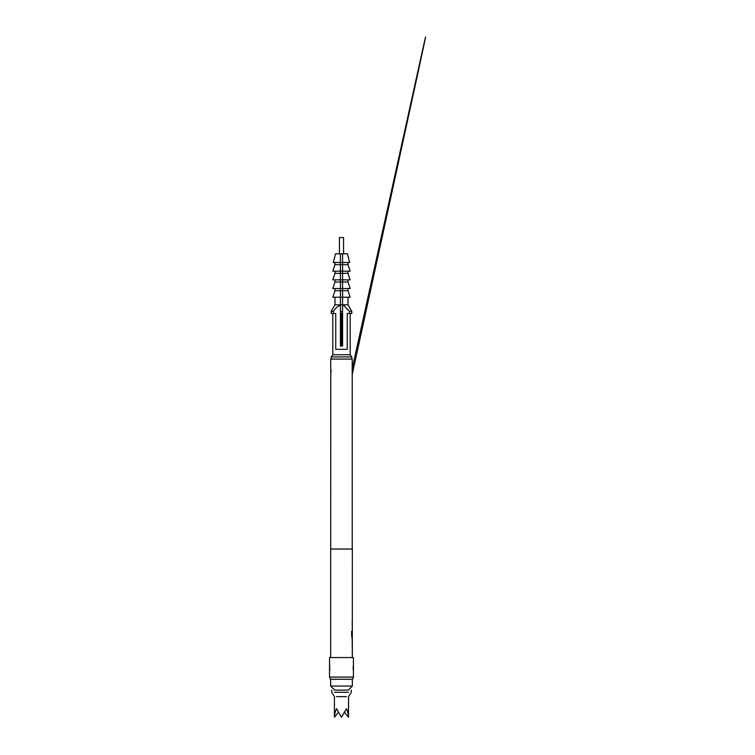 <?xml version="1.0" encoding="UTF-8"?>
<svg xmlns="http://www.w3.org/2000/svg" width="755" height="755" viewBox="0 0 755 755"><rect width="100%" height="100%" fill="white"/><g stroke="black" fill="none" stroke-linecap="round" stroke-linejoin="round"><path stroke-width="1.13" d="M352.311 637.314L352.34 549.027L330.633 549.027L330.633 657.558M352.311 629.906L352.311 623.79M352.207 635.531L352.311 631.199L352.34 636.05L351.651 631.463L351.651 636.248L352.34 638.607M352.179 639.749L352.179 638.607M352.34 639.749L352.34 643.581M352.179 644.723L352.179 643.581M352.34 644.723L352.34 657.558M352.311 652.131L352.311 646.016M352.311 638.607L352.311 644.723M352.179 621.365L352.179 622.498M352.311 639.825L352.226 644.723M353.368 671.233A0.547 0.529 168.5 0 1 353.397 671.337L353.425 657.558L329.548 657.558L329.548 677.093L353.425 677.093L353.406 665.372A0.547 0.529 11.5 0 1 353.397 665.485L353.397 665.485A0.547 0.529 11.5 0 1 353.368 665.589M353.425 677.093L352.632 679.264L330.341 679.264L329.548 677.093M353.208 666.533L353.095 668.411M329.605 665.589A0.547 0.529 -11.5 0 1 329.576 665.485L329.567 671.45A0.547 0.529 -168.5 0 1 329.576 671.337L329.576 671.337A0.547 0.529 -168.5 0 1 329.605 671.233M329.756 670.289L329.878 668.411M352.179 374.442A0.547 0.538 167.9 0 1 352.226 374.669L352.226 549.027L330.737 549.027L330.766 368.657A0.547 0.519 168.1 0 1 330.756 368.544M352.179 368.704A0.547 0.538 12.1 0 0 352.217 368.591L352.226 359.087L330.737 359.087L330.737 368.478M352.009 368.912L352.226 368.478A0.547 0.538 12.1 0 1 352.217 368.591L352.217 374.555L418.138 71.97C427.349 29.36 426.896 30.879 422.791 49.103L352.217 368.6L352.217 374.546M350.169 313.504L350.169 354.746L351.792 356.917L331.171 356.917L331.171 359.087M351.792 356.917L351.792 359.087M350.169 354.746L332.804 354.746L331.171 356.917M335.739 313.504L333.493 313.504L335.739 313.504L335.739 349.32L347.225 349.32L347.225 313.504L349.48 313.504L349.48 311.334L343.714 305.464M332.804 313.504L332.804 354.746M352.34 679.264L330.633 679.264L330.633 686.05L352.34 686.05L352.34 679.264M348.272 690.117L352.34 686.05M334.701 690.117L330.633 686.05M348.395 690.117L334.578 690.117M348.395 692.288L334.578 692.288M346.479 696.629L336.494 696.629M344.639 712.475L348.536 717.25C348.508 714.843 347.819 711.965 346.479 708.605L341.486 717.25L336.494 708.605C335.154 711.965 334.465 714.843 334.427 717.25L338.334 712.475M333.493 313.504L331.171 313.504L331.171 311.334L333.493 311.334L333.493 313.504M347.998 297.225L347.998 304.822L351.792 311.334L351.792 313.504L349.48 313.504M333.493 311.334C335.399 308.059 338.061 305.888 341.486 304.822L334.975 304.822L331.171 311.334M341.93 297.225L332.804 297.225L334.975 290.713L347.998 290.713L350.169 297.225L342.572 297.225M334.975 297.225L334.975 304.822M347.998 304.822L342.572 304.822M341.93 288.542L332.804 288.542L334.975 282.03L347.998 282.03L350.169 288.542L341.93 288.542M334.975 288.542L334.975 290.713M347.998 288.542L347.998 290.713M342.572 311.334L340.401 311.334L340.401 346.064L342.572 346.064L342.572 313.504L341.486 312.947L340.401 313.504L342.572 313.504L342.572 253.812M340.401 311.334L340.401 253.812M341.958 346.064L341.958 313.91M347.998 273.348L334.975 273.348L332.804 279.86L350.169 279.86L347.998 273.348L347.998 271.177M347.998 264.665L334.975 264.665L332.804 271.177L350.169 271.177L347.998 264.665L347.998 262.495M334.975 279.86L334.975 282.03M347.998 279.86L347.998 282.03M334.975 271.177L334.975 273.348M334.975 262.495L334.975 264.665M339.42 253.812L343.544 253.812L343.544 237.532L339.42 237.532L339.42 253.812L335.513 253.812L333.342 262.495L349.622 262.495L347.451 253.812L343.544 253.812M351.792 311.334L349.48 311.334M341.015 313.91L341.015 346.064M329.859 665.797L329.576 665.485A0.547 0.529 -11.5 0 1 329.567 665.372L329.576 665.485A0.547 0.529 168.5 0 1 329.567 665.372L329.548 665.306M352.226 621.365L352.226 622.498M352.226 623.79L352.226 624.932M352.226 628.764L352.226 629.906M351.905 636.05L351.547 631.463L351.868 637.314M352.311 632.294L352.207 635.974M352.226 636.05L352.226 637.314M352.207 643.505L352.207 639.825M352.226 638.607L352.226 639.749M352.226 646.016L352.226 647.158M352.226 650.989L352.226 652.131M330.803 368.77A0.547 0.519 168.1 0 1 330.766 368.657L330.916 369.469M331.03 372.564L330.766 368.657M331.03 370.573L331.067 371.573M331.719 690.117L331.719 692.288L334.427 696.629L334.427 717.25M351.254 690.117L351.254 692.288L348.536 696.629L348.536 717.25M329.746 666.505L329.576 665.485M353.217 666.608L353.397 671.337"/></g></svg>
